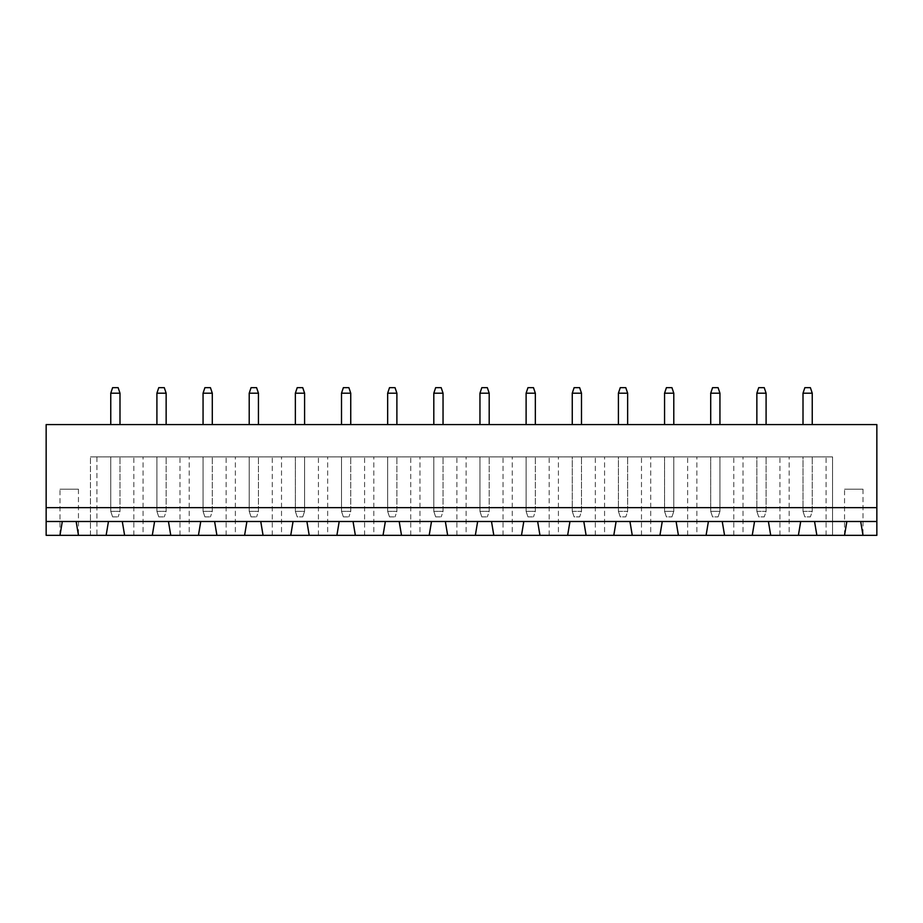 <?xml version="1.0" encoding="UTF-8"?>
<svg xmlns="http://www.w3.org/2000/svg" width="923" height="923" viewBox="0 0 923 923"><rect width="100%" height="100%" fill="white"/><g stroke="black" fill="none" stroke-linecap="round" stroke-linejoin="round"><path stroke-width="0.69" stroke-dasharray="4.62 3.46" d="M46.15 507.65L876.85 507.65M46.15 424.58L876.85 424.58L876.85 535.34L46.15 535.34L46.15 424.58M489.19 424.58L479.96 424.58L489.19 424.58L489.19 393.198L479.96 393.198L479.96 424.58M526.11 424.58L535.34 424.58L526.11 424.58L526.11 393.198L535.34 393.198L535.34 424.58M618.41 424.58L627.64 424.58L618.41 424.58L618.41 393.198L627.64 393.198L627.64 424.58M572.26 424.58L581.49 424.58L572.26 424.58L572.26 393.198L581.49 393.198L581.49 424.58M710.71 424.58L719.94 424.58L710.71 424.58L710.71 393.198L719.94 393.198L719.94 424.58M664.56 424.58L673.79 424.58L664.56 424.58L664.56 393.198L673.79 393.198L673.79 424.58M350.74 424.58L341.51 424.58L350.74 424.58L350.74 393.198L341.51 393.198L341.51 424.58M396.89 424.58L387.66 424.58L396.89 424.58L396.89 393.198L387.66 393.198L387.66 424.58M443.04 424.58L433.81 424.58L443.04 424.58L443.04 393.198L433.81 393.198L433.81 424.58M203.06 424.58L212.29 424.58L203.06 424.58L203.06 393.198L212.29 393.198L212.29 424.58M249.21 424.58L258.44 424.58L249.21 424.58L249.21 393.198L258.44 393.198L258.44 424.58M295.36 424.58L304.59 424.58L295.36 424.58L295.36 393.198L304.59 393.198L304.59 424.58M803.01 424.58L812.24 424.58L803.01 424.58L803.01 393.198L812.24 393.198L812.24 424.58M756.86 424.58L766.09 424.58L756.86 424.58L756.86 393.198L766.09 393.198L766.09 424.58M110.76 424.58L119.99 424.58L110.76 424.58L110.76 393.198L119.99 393.198L119.99 424.58M156.91 424.58L166.14 424.58L156.91 424.58L156.91 393.198L166.14 393.198L166.14 424.58M832.546 535.34L816.855 535.34L832.546 535.34L832.546 456.885L90.454 456.885L832.546 456.885L832.546 535.34M789.165 535.34L770.705 535.34L789.165 535.34L789.165 456.885M743.015 535.34L724.555 535.34L743.015 535.34L743.015 456.885M696.865 535.34L678.405 535.34L696.865 535.34L696.865 456.885M650.715 535.34L632.255 535.34L650.715 535.34L650.715 456.885M604.565 535.34L586.105 535.34L604.565 535.34L604.565 456.885M558.415 535.34L539.955 535.34L558.415 535.34L558.415 456.885M512.265 535.34L493.805 535.34L512.265 535.34L512.265 456.885M466.115 535.34L447.655 535.34L466.115 535.34L466.115 456.885M419.965 535.34L401.505 535.34L419.965 535.34L419.965 456.885M373.815 535.34L355.355 535.34L373.815 535.34L373.815 456.885M327.665 535.34L309.205 535.34L327.665 535.34L327.665 456.885M281.515 535.34L263.055 535.34L281.515 535.34L281.515 456.885M235.365 535.34L216.905 535.34L235.365 535.34L235.365 456.885M189.215 535.34L170.755 535.34L189.215 535.34L189.215 456.885M143.065 535.34L124.605 535.34L143.065 535.34L143.065 456.885M96.915 535.34L106.145 535.34L90.454 535.34L96.915 535.34L96.915 456.885M872.235 535.34L835.315 535.34L872.235 535.34M87.685 535.34L50.765 535.34L87.685 535.34M76.148 521.495L62.303 521.495L59.995 535.34L78.455 535.34L76.148 521.495M124.605 535.34L122.297 521.495L108.453 521.495L106.145 535.34M860.697 521.495L846.853 521.495L844.545 535.34L863.005 535.34L860.697 521.495M170.755 535.34L168.448 521.495L154.603 521.495L152.295 535.34M816.855 535.34L814.548 521.495L800.702 521.495L798.395 535.34M216.905 535.34L214.597 521.495L200.752 521.495L198.445 535.34M770.705 535.34L768.398 521.495L754.553 521.495L752.245 535.34M263.055 535.34L260.748 521.495L246.903 521.495L244.595 535.34M724.555 535.34L722.248 521.495L708.403 521.495L706.095 535.34M309.205 535.34L306.898 521.495L293.053 521.495L290.745 535.34M678.405 535.34L676.098 521.495L662.253 521.495L659.945 535.34M355.355 535.34L353.048 521.495L339.203 521.495L336.895 535.34M632.255 535.34L629.947 521.495L616.103 521.495L613.795 535.34M401.505 535.34L399.197 521.495L385.353 521.495L383.045 535.34M586.105 535.34L583.798 521.495L569.952 521.495L567.645 535.34M447.655 535.34L445.348 521.495L431.502 521.495L429.195 535.34M539.955 535.34L537.648 521.495L523.803 521.495L521.495 535.34M493.805 535.34L491.498 521.495L477.653 521.495L475.345 535.34M479.96 393.198L481.806 387.66L487.344 387.66L489.19 393.198M535.34 393.198L533.494 387.66L527.956 387.66L526.11 393.198M627.64 393.198L625.794 387.66L620.256 387.66L618.41 393.198M581.49 393.198L579.644 387.66L574.106 387.66L572.26 393.198M719.94 393.198L718.094 387.66L712.556 387.66L710.71 393.198M673.79 393.198L671.944 387.66L666.406 387.66L664.56 393.198M341.51 393.198L343.356 387.66L348.894 387.66L350.74 393.198M387.66 393.198L389.506 387.66L395.044 387.66L396.89 393.198M433.81 393.198L435.656 387.66L441.194 387.66L443.04 393.198M212.29 393.198L210.444 387.66L204.906 387.66L203.06 393.198M258.44 393.198L256.594 387.66L251.056 387.66L249.21 393.198M304.59 393.198L302.744 387.66L297.206 387.66L295.36 393.198M812.24 393.198L810.394 387.66L804.856 387.66L803.01 393.198M766.09 393.198L764.244 387.66L758.706 387.66L756.86 393.198M119.99 393.198L118.144 387.66L112.606 387.66L110.76 393.198M166.14 393.198L164.294 387.66L158.756 387.66L156.91 393.198M90.454 535.34L90.454 456.885L90.454 535.34M133.835 535.34L133.835 456.885M826.085 535.34L826.085 456.885M179.985 535.34L179.985 456.885M779.935 535.34L779.935 456.885M226.135 535.34L226.135 456.885M733.785 535.34L733.785 456.885M272.285 535.34L272.285 456.885M687.635 535.34L687.635 456.885M318.435 535.34L318.435 456.885M641.485 535.34L641.485 456.885M364.585 535.34L364.585 456.885M595.335 535.34L595.335 456.885M410.735 535.34L410.735 456.885M549.185 535.34L549.185 456.885M456.885 535.34L456.885 456.885M503.035 535.34L503.035 456.885M863.005 489.19L863.005 535.34L844.545 535.34L844.545 489.19L863.005 489.19L844.545 489.19M78.455 489.19L78.455 535.34L59.995 535.34L59.995 489.19L78.455 489.19L59.995 489.19M479.96 456.885L489.19 456.885L479.96 456.885L479.96 511.342L479.96 456.885M526.11 456.885L535.34 456.885L526.11 456.885L526.11 511.342L526.11 456.885M618.41 456.885L627.64 456.885L618.41 456.885L618.41 511.342L627.64 511.342L627.64 456.885L627.64 511.342L625.794 516.88L627.64 511.342L618.41 511.342L618.41 456.885M572.26 456.885L581.49 456.885L572.26 456.885L572.26 511.342L581.49 511.342L581.49 456.885L581.49 511.342L579.644 516.88L581.49 511.342L572.26 511.342L572.26 456.885M719.94 456.885L710.71 456.885L719.94 456.885L719.94 511.342L719.94 456.885M673.79 456.885L664.56 456.885L673.79 456.885L673.79 511.342L673.79 456.885M341.51 456.885L350.74 456.885L341.51 456.885L341.51 511.342L341.51 456.885M387.66 456.885L396.89 456.885L387.66 456.885L387.66 511.342L387.66 456.885M433.81 456.885L443.04 456.885L433.81 456.885L433.81 511.342L433.81 456.885M203.06 456.885L212.29 456.885L203.06 456.885L203.06 511.342L203.06 456.885M249.21 456.885L258.44 456.885L249.21 456.885L249.21 511.342L249.21 456.885M304.59 456.885L295.36 456.885L304.59 456.885L304.59 511.342L304.59 456.885M803.01 456.885L812.24 456.885L803.01 456.885L803.01 511.342L812.24 511.342L812.24 456.885L812.24 511.342L810.394 516.88L812.24 511.342L803.01 511.342L803.01 456.885M756.86 456.885L766.09 456.885L756.86 456.885L756.86 511.342L766.09 511.342L766.09 456.885L766.09 511.342L764.244 516.88L766.09 511.342L756.86 511.342L756.86 456.885M110.76 456.885L119.99 456.885L110.76 456.885L110.76 511.342L110.76 456.885M156.91 456.885L166.14 456.885L156.91 456.885L156.91 511.342L156.91 456.885M479.96 511.342L489.19 511.342L489.19 456.885L489.19 511.342L487.344 516.88L489.19 511.342L479.96 511.342L481.806 516.88L479.96 511.342M526.11 511.342L535.34 511.342L535.34 456.885L535.34 511.342L533.494 516.88L535.34 511.342L526.11 511.342L527.956 516.88L526.11 511.342M710.71 456.885L710.71 511.342L719.94 511.342L718.094 516.88L719.94 511.342L710.71 511.342L710.71 456.885M664.56 456.885L664.56 511.342L673.79 511.342L671.944 516.88L673.79 511.342L664.56 511.342L664.56 456.885M341.51 511.342L350.74 511.342L350.74 456.885L350.74 511.342L348.894 516.88L350.74 511.342L341.51 511.342L343.356 516.88L341.51 511.342M387.66 511.342L396.89 511.342L396.89 456.885L396.89 511.342L395.044 516.88L396.89 511.342L387.66 511.342L389.506 516.88L387.66 511.342M433.81 511.342L443.04 511.342L443.04 456.885L443.04 511.342L441.194 516.88L443.04 511.342L433.81 511.342L435.656 516.88L433.81 511.342M203.06 511.342L212.29 511.342L212.29 456.885L212.29 511.342L210.444 516.88L212.29 511.342L203.06 511.342L204.906 516.88L203.06 511.342M249.21 511.342L258.44 511.342L258.44 456.885L258.44 511.342L256.594 516.88L258.44 511.342L249.21 511.342L251.056 516.88L249.21 511.342M295.36 456.885L295.36 511.342L304.59 511.342L302.744 516.88L304.59 511.342L295.36 511.342L295.36 456.885M110.76 511.342L119.99 511.342L119.99 456.885L119.99 511.342L118.144 516.88L119.99 511.342L110.76 511.342L112.606 516.88L110.76 511.342M156.91 511.342L166.14 511.342L166.14 456.885L166.14 511.342L164.294 516.88L166.14 511.342L156.91 511.342L158.756 516.88L156.91 511.342M481.806 516.88L487.344 516.88L481.806 516.88M527.956 516.88L533.494 516.88L527.956 516.88M618.41 511.342L620.256 516.88L625.794 516.88L620.256 516.88L618.41 511.342M572.26 511.342L574.106 516.88L579.644 516.88L574.106 516.88L572.26 511.342M710.71 511.342L712.556 516.88L718.094 516.88L712.556 516.88L710.71 511.342M664.56 511.342L666.406 516.88L671.944 516.88L666.406 516.88L664.56 511.342M343.356 516.88L348.894 516.88L343.356 516.88M389.506 516.88L395.044 516.88L389.506 516.88M435.656 516.88L441.194 516.88L435.656 516.88M204.906 516.88L210.444 516.88L204.906 516.88M251.056 516.88L256.594 516.88L251.056 516.88M295.36 511.342L297.206 516.88L302.744 516.88L297.206 516.88L295.36 511.342M803.01 511.342L804.856 516.88L810.394 516.88L804.856 516.88L803.01 511.342M756.86 511.342L758.706 516.88L764.244 516.88L758.706 516.88L756.86 511.342M112.606 516.88L118.144 516.88L112.606 516.88M158.756 516.88L164.294 516.88L158.756 516.88"/><path stroke-width="1.38" d="M876.85 507.65L876.85 424.58L46.15 424.58L46.15 507.65L876.85 507.65L876.85 535.34L863.005 535.34L860.697 521.495L876.85 521.495M46.15 521.495L62.303 521.495L59.995 535.34L46.15 535.34L46.15 507.65M62.303 521.495L860.697 521.495M489.19 393.198L487.344 387.66L481.806 387.66L479.96 393.198L489.19 393.198L489.19 424.58M479.96 393.198L479.96 424.58M526.11 393.198L535.34 393.198L533.494 387.66L527.956 387.66L526.11 393.198L526.11 424.58M535.34 393.198L535.34 424.58M618.41 393.198L627.64 393.198L625.794 387.66L620.256 387.66L618.41 393.198L618.41 424.58M627.64 393.198L627.64 424.58M572.26 393.198L581.49 393.198L579.644 387.66L574.106 387.66L572.26 393.198L572.26 424.58M581.49 393.198L581.49 424.58M710.71 393.198L719.94 393.198L718.094 387.66L712.556 387.66L710.71 393.198L710.71 424.58M719.94 393.198L719.94 424.58M664.56 393.198L673.79 393.198L671.944 387.66L666.406 387.66L664.56 393.198L664.56 424.58M673.79 393.198L673.79 424.58M350.74 393.198L348.894 387.66L343.356 387.66L341.51 393.198L350.74 393.198L350.74 424.58M341.51 393.198L341.51 424.58M396.89 393.198L395.044 387.66L389.506 387.66L387.66 393.198L396.89 393.198L396.89 424.58M387.66 393.198L387.66 424.58M443.04 393.198L441.194 387.66L435.656 387.66L433.81 393.198L443.04 393.198L443.04 424.58M433.81 393.198L433.81 424.58M203.06 393.198L212.29 393.198L210.444 387.66L204.906 387.66L203.06 393.198L203.06 424.58M212.29 393.198L212.29 424.58M249.21 393.198L258.44 393.198L256.594 387.66L251.056 387.66L249.21 393.198L249.21 424.58M258.44 393.198L258.44 424.58M295.36 393.198L304.59 393.198L302.744 387.66L297.206 387.66L295.36 393.198L295.36 424.58M304.59 393.198L304.59 424.58M803.01 393.198L812.24 393.198L810.394 387.66L804.856 387.66L803.01 393.198L803.01 424.58M812.24 393.198L812.24 424.58M756.86 393.198L766.09 393.198L764.244 387.66L758.706 387.66L756.86 393.198L756.86 424.58M766.09 393.198L766.09 424.58M110.76 393.198L119.99 393.198L118.144 387.66L112.606 387.66L110.76 393.198L110.76 424.58M119.99 393.198L119.99 424.58M156.91 393.198L166.14 393.198L164.294 387.66L158.756 387.66L156.91 393.198L156.91 424.58M166.14 393.198L166.14 424.58M59.995 535.34L863.005 535.34M78.455 535.34L76.148 521.495M108.453 521.495L106.145 535.34M124.605 535.34L122.297 521.495M154.603 521.495L152.295 535.34M816.855 535.34L814.548 521.495M846.853 521.495L844.545 535.34M170.755 535.34L168.448 521.495M200.752 521.495L198.445 535.34M770.705 535.34L768.398 521.495M800.702 521.495L798.395 535.34M216.905 535.34L214.597 521.495M246.903 521.495L244.595 535.34M724.555 535.34L722.248 521.495M754.553 521.495L752.245 535.34M263.055 535.34L260.748 521.495M293.053 521.495L290.745 535.34M678.405 535.34L676.098 521.495M708.403 521.495L706.095 535.34M309.205 535.34L306.898 521.495M339.203 521.495L336.895 535.34M632.255 535.34L629.947 521.495M662.253 521.495L659.945 535.34M355.355 535.34L353.048 521.495M385.353 521.495L383.045 535.34M586.105 535.34L583.798 521.495M616.103 521.495L613.795 535.34M401.505 535.34L399.197 521.495M431.502 521.495L429.195 535.34M539.955 535.34L537.648 521.495M569.952 521.495L567.645 535.34M447.655 535.34L445.348 521.495M477.653 521.495L475.345 535.34M493.805 535.34L491.498 521.495M523.803 521.495L521.495 535.34"/></g></svg>
